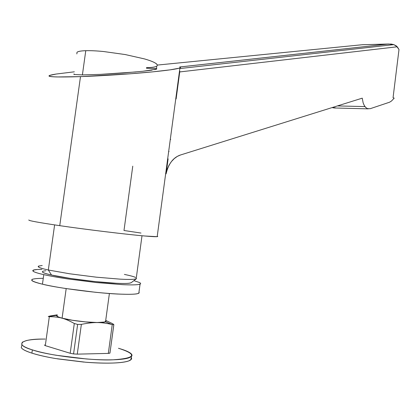 <?xml version="1.0" encoding="UTF-8"?>
<svg xmlns="http://www.w3.org/2000/svg" width="420" height="420" viewBox="0 0 420 420"><rect width="100%" height="100%" fill="white"/><g stroke="black" fill="none" stroke-linecap="round" stroke-linejoin="round"><path stroke-width="0.63" d="M364.975 106.591L337.433 105.919L364.975 106.591L365.747 107.468L364.282 105.525L364.975 106.591M335.365 107.809L332.047 107.604L334.346 107.987M370.162 108.712L367.442 108.617L365.747 107.468L367.442 108.617L370.162 108.712L389.624 102.191L391.55 100.963L394.207 98.138L393.052 97.734L399 49.508L393.052 97.734L394.207 98.138L391.55 100.963L389.624 102.191L370.162 108.712M362.36 44.714L391.225 44.053L393.844 44.625L396.333 45.911L399 49.508L397.252 46.783L393.844 44.625L180.017 68.534L393.844 44.625L388.542 44.011L179.634 66.995L388.542 44.011L362.119 44.741L157.3 65.079L362.119 44.741M156.172 66.413C154.502 67.179 151.289 67.589 146.543 67.636L146.465 68.219L155.888 68.518M74.056 73.889L73.91 74.471L82.399 74.897L85.769 50.694C81.086 50.846 78.167 51.366 77.007 52.259C78.13 51.361 81.049 50.836 85.769 50.694L82.399 74.897L73.91 74.471M132.762 166.168L123.989 230.501L140.973 233.058M28.843 219.959C28.009 220.595 38.309 222.495 59.75 225.661L80.493 76.618C57.209 77.364 46.977 76.96 49.786 75.401L56.149 74.046L74.345 71.815L56.149 74.046C51.287 74.818 48.899 75.464 48.983 75.983C49.093 76.508 51.896 76.829 57.393 76.955L80.493 76.618L130.032 73.805L153.085 71.815L170.221 69.836L179.303 68.166C180.868 67.678 180.978 67.289 179.634 66.995L180.547 67.41L179.933 67.945C176.941 69.032 167.995 70.319 153.085 71.815C133.76 73.778 101.215 75.941 80.493 76.618L59.75 225.661C84.882 229.388 129.066 234.733 144.984 236.014L157.18 236.675L157.768 236.502L157.243 236.182C159.007 236.933 154.922 236.88 144.984 236.014C129.066 234.733 84.882 229.388 59.75 225.661C38.309 222.495 28.009 220.595 28.843 219.959M179.818 71.274L179.734 71.936L397.252 46.783L179.734 71.936L176.122 98.942M38.776 266.002L38.498 266.989C39.564 267.787 42.84 268.795 48.321 270.007L54.611 224.9L48.321 270.007L51.545 275.048L70.775 278.497L94.784 281.547L116.33 283.28C122.43 283.563 126.73 283.547 129.239 283.232L131.213 282.702L136.479 278.659L134.353 279.206C131.628 279.515 126.898 279.5 120.167 279.153L96.301 277.174L69.636 273.777L48.321 270.007C42.84 268.795 39.564 267.787 38.498 266.989L38.162 266.511L38.661 266.049L42.215 265.519M124.388 274.407C129.948 275.557 133.675 276.565 135.566 277.426M42.604 272.218C43.601 272.979 46.583 273.924 51.545 275.048L48.321 270.007L69.636 273.777L96.301 277.174L120.167 279.153C126.898 279.5 131.628 279.515 134.353 279.206L136.169 278.822L136.3 277.846M131.25 282.676C129.722 283.49 124.751 283.694 116.33 283.28C100.553 282.749 63.924 278.098 51.545 275.048C41.633 272.717 39.737 271.288 45.874 270.764M168.1 158.86L166.094 173.843L167.202 169.239L169.066 165.097L171.465 161.532L174.237 158.618L177.277 156.418L180.479 154.991L362.25 98.159L363.148 102.916L364.282 105.525L363.148 102.916L362.25 98.159L180.479 154.991C173.24 157.453 168.441 163.742 166.094 173.843L165.811 172.646M157.012 64.465L155.631 63.252C157.358 64.386 157.747 65.315 156.802 66.04L156.371 69.19L142.753 71.279L122.724 73.038L100.38 74.377L82.399 74.897L100.38 74.377L135.986 71.946M156.476 69.148L156.445 68.644C157.264 68.88 156.702 69.206 154.765 69.62M168.661 151.51L169.076 151.573L168.661 151.51M155.631 63.252C153.541 61.908 149.814 60.459 144.443 58.905L125.26 54.563L103.541 51.518C96.469 50.836 90.542 50.563 85.769 50.694C90.52 50.552 96.442 50.831 103.541 51.518L125.26 54.563L144.443 58.905C149.846 60.464 153.573 61.913 155.631 63.252M142.753 71.279L152.04 70.108M76.844 53.933L77.007 52.259M210.462 63.604L212.552 63.389M170.709 139.398L170.279 139.514L170.709 139.398M57.188 315.252L57.094 316.129C57.703 316.738 59.372 317.41 62.092 318.15L66.187 288.587L62.092 318.15L72.497 320.271L85.418 321.883L97.151 322.523L104.438 322.04L105.551 321.615L105.667 320.801L105.856 321.216L104.438 322.04L97.151 322.523L85.418 321.883L72.497 320.271L62.092 318.15C59.346 317.41 57.682 316.738 57.094 316.129L57.188 315.236M109.998 352.989L108.318 353.404L77.27 354.139L73.568 353.923L70.192 353.267L45.297 345.644L44.357 344.993L45.297 345.644L49.324 316.696C54.343 316.701 58.538 317.184 61.903 318.15C65.258 318.985 69.395 320.764 74.303 323.489L77.632 324.44L81.364 324.366L77.632 324.44L73.568 353.923L77.27 354.139L81.364 324.366C87.864 323.064 93.177 322.466 97.309 322.565L104.664 322.072L106.003 321.442L105.688 320.633L105.572 321.772C104.171 322.34 101.42 322.607 97.309 322.565C88.468 322.675 68.764 320.224 61.903 318.15C57.845 317.026 56.138 316.092 56.789 315.346L57.209 315.084L56.837 315.305L56.858 316.108L58.574 317.079L61.903 318.15L72.408 320.287L85.454 321.914L97.309 322.565C101.483 322.539 106.465 323.201 112.25 324.544L113.857 324.644L112.733 323.741L113.857 324.644L109.967 352.926M48.295 316.507L49.324 316.696L48.326 316.47L50.258 315.945L48.326 316.47M129.381 360.654C131.47 359.73 132.085 358.649 131.229 357.415C132.153 358.743 131.371 359.893 128.877 360.864C125.811 362.05 120.44 362.775 112.77 363.043C105.042 363.305 96.038 363.038 85.748 362.24L55.682 358.559C45.98 356.911 38.052 355.1 31.894 353.131C25.793 351.173 22.255 349.346 21.284 347.65C22.307 349.346 25.846 351.173 31.894 353.131L32.35 349.876C26.297 347.939 22.759 346.138 21.73 344.474L22.25 342.227L26.376 340.573C30.455 339.638 36.293 339.134 43.895 339.066L45.197 339.061M45.181 339.061L43.895 339.066C21.514 338.782 13.424 344.453 32.35 349.876C47.36 355.331 93.476 360.974 113.211 359.798C135.828 358.218 137.576 354.37 118.456 348.269C124.614 350.033 128.73 351.755 130.804 353.441C132.174 354.596 132.352 355.64 131.339 356.585L129.302 357.704C126.2 358.848 120.834 359.546 113.211 359.798C105.467 360.024 96.464 359.741 86.2 358.943L56.138 355.257C46.473 353.608 38.54 351.818 32.35 349.876L31.894 353.131C38.084 355.1 46.011 356.906 55.682 358.559L85.748 362.24C96.012 363.027 105.021 363.295 112.77 363.043C120.398 362.764 125.764 362.04 128.877 360.864L130.951 359.688M21.284 347.65L21.819 345.319L21.284 347.65C22.145 349.256 25.683 351.083 31.894 353.131C38.404 355.157 46.331 356.969 55.682 358.559L85.748 362.24C96.49 363.011 105.493 363.279 112.77 363.043C120.188 362.77 125.559 362.045 128.872 360.864L131.234 359.378L131.581 358.36L131.229 357.42M114.083 362.995C120.629 362.712 125.375 362.066 128.315 361.064M21.483 347.944C22.601 349.456 25.73 351.073 30.86 352.795M32.98 353.472C38.603 355.199 45.617 356.795 54.017 358.276M57.367 358.843L83.969 362.098M87.517 362.376C96.49 363.027 104.454 363.263 111.421 363.085M112.733 323.741L105.719 320.407L112.733 323.741M50.258 315.945L57.246 314.843L50.258 315.945L50.211 316.26M112.25 324.544C106.465 323.201 101.483 322.539 97.309 322.565C93.177 322.466 87.864 323.064 81.364 324.366L77.27 354.139L108.318 353.404L112.25 324.544L108.318 353.404L109.935 353.131L113.857 324.644L112.25 324.544M73.568 353.923L77.632 324.44L74.303 323.489L70.192 353.267L73.568 353.923M74.303 323.489C69.395 320.764 65.258 318.985 61.903 318.15C58.538 317.184 54.343 316.701 49.324 316.696L45.297 345.644L70.192 353.267L74.303 323.489M32.198 279.263L31.826 280.529C32.928 281.536 36.472 282.755 42.452 284.183L43.785 274.633C37.8 273.268 34.246 272.129 33.128 271.21L33.485 270.081L37.343 269.488L41.916 269.362L37.343 269.488C33.5 269.729 32.093 270.307 33.128 271.21C34.199 272.123 37.748 273.268 43.785 274.633L42.452 284.183C48.568 285.626 56.354 287.075 65.809 288.53L95.141 292.236C105.126 293.239 113.867 293.885 121.364 294.168C128.746 294.431 133.917 294.32 136.878 293.832L138.81 293.296L138.983 292.026C140.353 293.921 134.484 294.635 121.364 294.168C102.286 293.785 57.325 288.104 42.452 284.183C27.893 280.487 28.166 278.528 43.271 278.313M133.886 280.655L139.346 282.471C140.737 283.143 140.973 283.694 140.054 284.114L138.133 284.566C135.188 284.959 130.027 284.991 122.661 284.655L96.464 282.566L67.153 278.843C57.698 277.41 49.907 276.008 43.785 274.633C49.875 276.008 57.666 277.41 67.153 278.843L96.464 282.566L122.661 284.655C130.074 284.996 135.23 284.97 138.133 284.566C140.999 284.156 141.403 283.463 139.346 282.471L133.891 280.649M334.478 107.977L368.277 108.859M142.007 235.746L136.169 278.822M179.676 67.006L388.794 43.995M179.933 67.945L157.18 236.675M105.551 321.615L109.394 293.486M130.919 359.719L131.339 356.585M105.572 321.772L111.783 324.434M56.789 315.346L48.284 316.528M113.815 324.686L109.94 353.126M140.054 284.125L138.81 293.296"/></g></svg>
